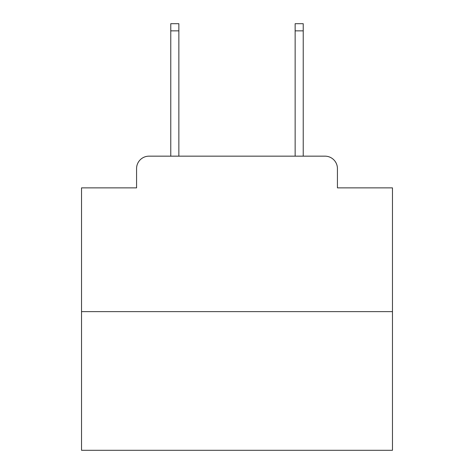 <?xml version="1.0" encoding="UTF-8"?>
<svg xmlns="http://www.w3.org/2000/svg" width="474" height="474" viewBox="0 0 474 474"><rect width="100%" height="100%" fill="white"/><g stroke="black" fill="none" stroke-linecap="round" stroke-linejoin="round"><path stroke-width="0.71" d="M136.571 168.596L136.571 187.87L136.571 168.596A12.437 12.437 0 0 1 149.008 156.159L170.77 156.159L170.77 23.7L178.858 23.7L178.858 156.159L188.492 156.159M392.466 311.625L81.534 311.625L81.534 450.3L392.466 450.3L392.466 187.87L337.429 187.87L337.429 168.596A12.437 12.437 0 0 0 324.992 156.159L149.008 156.159M81.534 311.625L81.534 187.87L136.571 187.87M285.508 156.159L295.142 156.159L295.142 23.7L303.23 23.7L303.23 156.159L324.992 156.159M337.429 187.87L337.429 168.596M170.77 30.851L178.858 30.851M303.23 30.851L295.142 30.851"/></g></svg>
